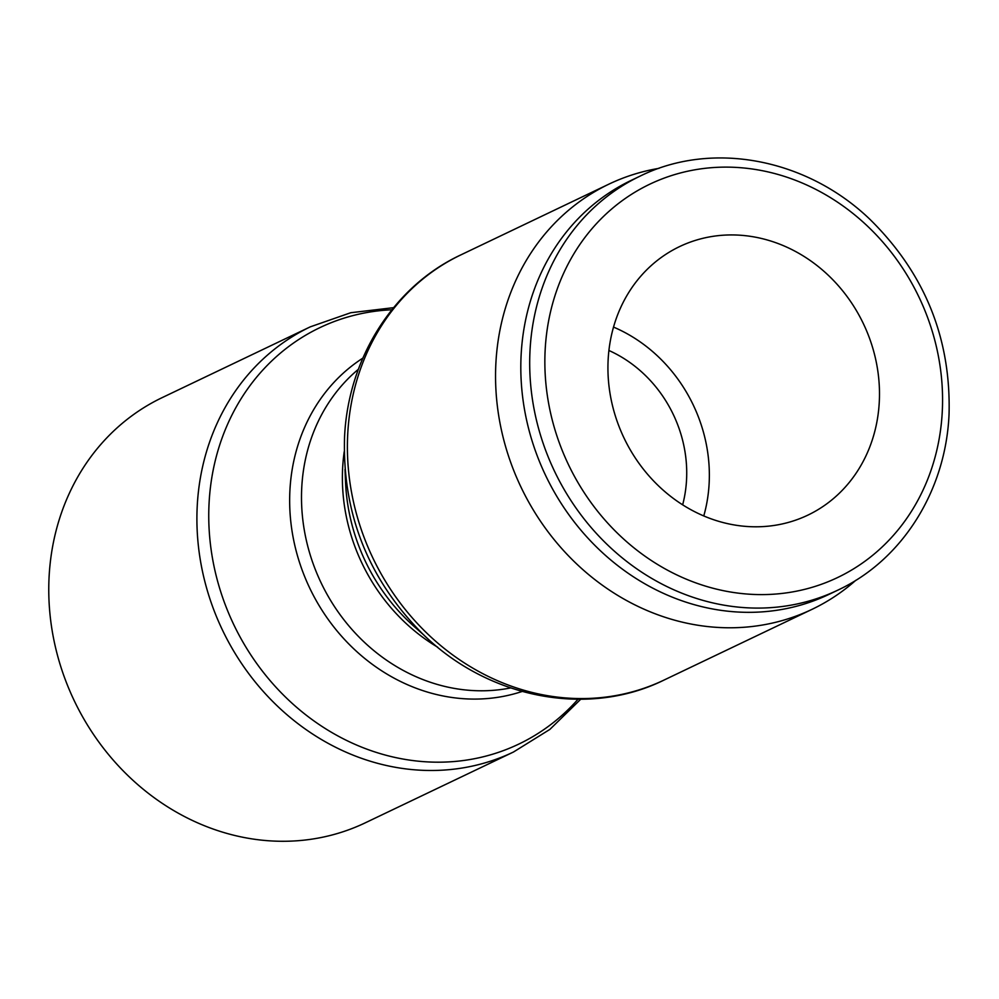 <?xml version="1.0" encoding="UTF-8"?>
<svg xmlns="http://www.w3.org/2000/svg" width="999" height="999" viewBox="0 0 999 999"><rect width="100%" height="100%" fill="white"/><g stroke="black" fill="none" stroke-linecap="round" stroke-linejoin="round"><path stroke-width="1.5" d="M659.003 168.344A235.614 209.99 64.5 0 0 608.94 184.128A235.614 209.99 64.5 0 0 500.686 426.585A235.614 209.99 64.5 0 0 698.95 625.411A235.614 209.99 64.5 0 0 812.112 609.303A235.614 209.99 64.5 0 0 855.843 580.282M365.334 822.801A235.614 209.99 -115.5 0 1 252.16 838.91A235.614 209.99 -115.5 0 1 53.896 640.072A235.614 209.99 -115.5 0 1 162.163 397.627L310.314 326.835A235.614 209.99 -115.5 0 0 197.215 506.393A235.614 209.99 -115.5 0 0 400.312 768.119A235.614 209.99 -115.5 0 0 513.486 752.01L365.334 822.801M577.996 699.275A230.757 205.669 -115.5 0 1 407.954 759.864A230.757 205.669 -115.5 0 1 209.053 503.533A230.757 205.669 -115.5 0 1 391.87 309.765M522.14 691.47A185.901 165.684 -115.5 0 1 450.149 697.215A185.901 165.684 -115.5 0 1 289.897 490.721A185.901 165.684 -115.5 0 1 362.849 358.129M751.023 236.426A148.801 132.63 -115.5 0 1 876.248 362A148.801 132.63 -115.5 0 1 807.866 515.134A148.801 132.63 -115.5 0 1 736.4 525.299A148.801 132.63 -115.5 0 1 608.129 360.002A148.801 132.63 -115.5 0 1 679.557 246.603A148.801 132.63 -115.5 0 1 751.023 236.426M613.523 327.085A148.801 132.63 -115.5 0 1 703.771 515.946M682.654 504.832A124.001 110.527 64.5 0 0 608.915 350.487M640.109 176.111L631.231 180.357A229.408 204.47 64.5 0 0 525.811 416.421A229.408 204.47 64.5 0 0 718.855 610.027A229.408 204.47 64.5 0 0 829.045 594.343L837.924 590.097A229.408 204.47 64.5 0 1 727.734 605.781A229.408 204.47 64.5 0 1 529.994 350.949A229.408 204.47 64.5 0 1 640.109 176.111C712.25 140.459 806.742 158.529 870.067 219.468C924.737 273.364 951.073 338.286 949.05 414.235C945.816 490.796 902.197 560.139 837.924 590.097M344.992 469.48L345.554 482.317A185.901 165.684 64.5 0 0 414.635 626.91L424.275 635.414M663.96 680.094C586.763 718.269 486.226 697.727 421.328 632.579C367.994 578.134 342.395 513.186 344.53 437.724C347.802 358.903 393.244 286.426 460.801 254.92A235.614 209.99 64.5 0 0 347.702 434.49A235.614 209.99 64.5 0 0 550.799 696.203A235.614 209.99 64.5 0 0 663.96 680.094L812.112 609.303M344.23 451.648A181.044 161.363 64.5 0 0 342.62 468.319A181.044 161.363 64.5 0 0 437.674 647.202M358.379 369.293A181.044 161.363 64.5 0 0 301.735 487.862A181.044 161.363 64.5 0 0 457.792 688.973A181.044 161.363 64.5 0 0 510.639 687.924M942.282 411.413A217.944 194.243 64.5 0 0 754.432 169.318A217.944 194.243 64.5 0 0 545.142 350.312A217.944 194.243 64.5 0 0 732.991 592.407A217.944 194.243 64.5 0 0 942.282 411.413M393.581 307.667L350.761 312.724L310.314 326.835M513.486 752.01L549.875 729.407L580.706 699.263M460.801 254.92L608.94 184.128"/></g></svg>
